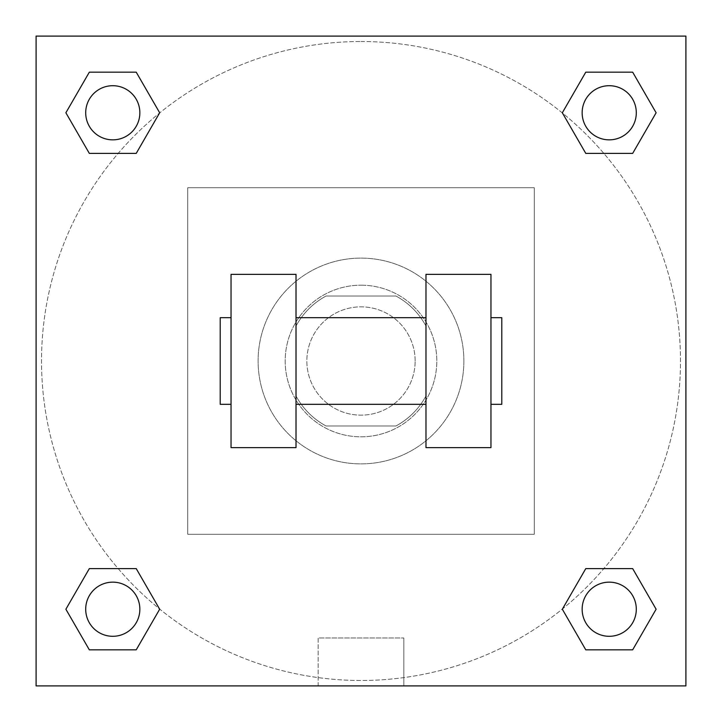 <?xml version="1.0" encoding="UTF-8"?>
<svg xmlns="http://www.w3.org/2000/svg" width="722" height="722" viewBox="0 0 722 722"><rect width="100%" height="100%" fill="white"/><g stroke="black" fill="none" stroke-linecap="round" stroke-linejoin="round"><path stroke-width="0.54" stroke-dasharray="3.61 2.71" d="M415.15 361A54.15 54.15 0 0 0 333.925 314.106A54.15 54.15 0 0 0 333.925 407.894A54.15 54.15 0 0 0 415.15 361A54.15 54.15 0 0 0 333.925 314.106A54.15 54.15 0 0 0 333.925 407.894A54.15 54.15 0 0 0 415.15 361M395.936 425.98L326.064 425.98A73.77 73.77 0 0 1 296.02 395.936L296.02 326.064A73.77 73.77 0 0 1 326.064 296.02L395.936 296.02A73.77 73.77 0 0 1 425.98 326.064L425.98 395.936A73.77 73.77 0 0 1 395.936 425.98L326.064 425.98A73.77 73.77 0 0 1 296.02 395.936L296.02 326.064A73.77 73.77 0 0 1 326.064 296.02L395.936 296.02A73.77 73.77 0 0 1 425.98 326.064L425.98 395.936A73.77 73.77 0 0 1 395.936 425.98M361 285.19A75.81 75.81 0 0 1 426.657 398.905A75.81 75.81 0 0 1 295.343 398.905A75.81 75.81 0 0 1 361 285.19A75.81 75.81 0 0 0 285.19 361A75.81 75.81 0 0 0 361 436.81A75.81 75.81 0 0 0 436.81 361A75.81 75.81 0 0 0 361 285.19M463.885 361A102.885 102.885 0 0 0 309.558 271.896A102.885 102.885 0 0 0 309.558 450.104A102.885 102.885 0 0 0 463.885 361A102.885 102.885 0 0 0 309.558 271.896A102.885 102.885 0 0 0 309.558 450.104A102.885 102.885 0 0 0 463.885 361M534.28 534.28L534.28 187.72L187.72 187.72L187.72 534.28L534.28 534.28L534.28 187.72L187.72 187.72L187.72 534.28L534.28 534.28M685.9 685.9L36.1 685.9L36.1 36.1L685.9 36.1L685.9 685.9L36.1 685.9L36.1 36.1L685.9 36.1L685.9 685.9L36.1 685.9L36.1 36.1L685.9 36.1L685.9 685.9L36.1 685.9L36.1 36.1L685.9 36.1L685.9 685.9M361 36.1L335.279 36.1L361 36.109M609.224 582.149A27.075 27.075 0 0 1 632.671 622.761A27.075 27.075 0 0 1 585.777 622.761A27.075 27.075 0 0 1 609.224 582.149A27.075 27.075 0 0 1 636.299 609.224A27.075 27.075 0 0 1 609.224 636.299A27.075 27.075 0 0 1 582.149 609.224A27.075 27.075 0 0 1 609.224 582.149M609.224 85.701A27.075 27.075 0 0 1 632.671 126.314A27.075 27.075 0 0 1 585.777 126.314A27.075 27.075 0 0 1 609.224 85.701A27.075 27.075 0 0 0 582.149 112.776A27.075 27.075 0 0 0 609.224 139.851A27.075 27.075 0 0 0 636.299 112.776A27.075 27.075 0 0 0 609.224 85.701M139.851 112.776A27.075 27.075 0 0 0 99.239 89.329A27.075 27.075 0 0 0 99.239 136.223A27.075 27.075 0 0 0 139.851 112.776A27.075 27.075 0 0 0 99.239 89.329A27.075 27.075 0 0 0 99.239 136.223A27.075 27.075 0 0 0 139.851 112.776A27.075 27.075 0 0 0 99.239 89.329A27.075 27.075 0 0 0 99.239 136.223A27.075 27.075 0 0 0 139.851 112.776M112.776 582.149A27.075 27.075 0 0 1 136.223 622.761A27.075 27.075 0 0 1 89.329 622.761A27.075 27.075 0 0 1 112.776 582.149A27.075 27.075 0 0 0 85.701 609.224A27.075 27.075 0 0 0 112.776 636.299A27.075 27.075 0 0 0 139.851 609.224A27.075 27.075 0 0 0 112.776 582.149M361 41.515A319.485 319.485 0 0 1 637.679 520.742A319.485 319.485 0 0 1 84.321 520.742A319.485 319.485 0 0 1 361 41.515A319.485 319.485 0 0 0 41.515 361A319.485 319.485 0 0 0 361 680.485A319.485 319.485 0 0 0 680.485 361A319.485 319.485 0 0 0 361 41.515M685.9 335.279L685.891 386.721L685.9 335.279M318.158 685.9L403.842 685.9L318.158 685.9L318.158 637.986L403.842 637.986L318.158 637.986L403.842 637.986L318.158 637.986L318.158 685.9L403.842 685.9L318.158 685.9M36.1 386.721L36.1 335.279L36.109 386.721M636.299 609.224A27.075 27.075 0 0 0 595.686 585.777A27.075 27.075 0 0 0 595.686 632.671A27.075 27.075 0 0 0 636.299 609.224M562.33 609.224L585.777 649.836L562.33 609.224L585.777 568.611M656.117 609.224L632.671 568.611L656.117 609.224L632.671 649.836M139.851 609.224A27.075 27.075 0 0 0 99.239 585.777A27.075 27.075 0 0 0 99.239 632.671A27.075 27.075 0 0 0 139.851 609.224M65.882 609.224L89.329 649.836L65.882 609.224L89.329 568.611M159.67 609.224L136.223 568.611L159.67 609.224L136.223 649.836M636.299 112.776A27.075 27.075 0 0 0 595.686 89.329A27.075 27.075 0 0 0 595.686 136.223A27.075 27.075 0 0 0 636.299 112.776M562.33 112.776L585.777 153.389L562.33 112.776L585.777 72.164M656.117 112.776L632.671 72.164L656.117 112.776L632.671 153.389M65.882 112.776L89.329 153.389L65.882 112.776L89.329 72.164M159.67 112.776L136.223 72.164L159.67 112.776L136.223 153.389M231.04 274.36L296.02 274.36L296.02 447.64L231.04 447.64L231.04 274.36M425.98 274.36L425.98 447.64L490.96 447.64L490.96 274.36L425.98 274.36M425.98 361L425.98 317.68L425.98 361M296.02 361L296.02 317.68L296.02 361M490.96 361L490.96 317.68L490.96 361M501.79 317.68L501.79 404.32M231.04 361L231.04 404.32L231.04 361M220.21 404.32L220.21 317.68M403.842 685.9L403.842 637.986L403.842 685.9"/><path stroke-width="1.08" d="M562.33 609.224L585.777 568.611L632.671 568.611L656.117 609.224L632.671 649.836L585.777 649.836L562.33 609.224L585.777 568.611L632.671 568.611L585.777 568.611M632.671 649.836L585.777 649.836L632.671 649.836L656.117 609.224M636.299 609.224A27.075 27.075 0 0 0 595.686 585.777A27.075 27.075 0 0 0 595.686 632.671A27.075 27.075 0 0 0 636.299 609.224M65.882 609.224L89.329 568.611L136.223 568.611L159.67 609.224L136.223 649.836L89.329 649.836L65.882 609.224L89.329 568.611L136.223 568.611L89.329 568.611M136.223 649.836L89.329 649.836L136.223 649.836L159.67 609.224M139.851 609.224A27.075 27.075 0 0 0 99.239 585.777A27.075 27.075 0 0 0 99.239 632.671A27.075 27.075 0 0 0 139.851 609.224M562.33 112.776L585.777 72.164L632.671 72.164L656.117 112.776L632.671 153.389L585.777 153.389L562.33 112.776L585.777 72.164L632.671 72.164L585.777 72.164M632.671 153.389L585.777 153.389L632.671 153.389L656.117 112.776M636.299 112.776A27.075 27.075 0 0 0 595.686 89.329A27.075 27.075 0 0 0 595.686 136.223A27.075 27.075 0 0 0 636.299 112.776M65.882 112.776L89.329 72.164L136.223 72.164L159.67 112.776L136.223 153.389L89.329 153.389L65.882 112.776L89.329 72.164L136.223 72.164L89.329 72.164M136.223 153.389L89.329 153.389L136.223 153.389L159.67 112.776M139.851 112.776A27.075 27.075 0 0 0 99.239 89.329A27.075 27.075 0 0 0 99.239 136.223A27.075 27.075 0 0 0 139.851 112.776M685.9 36.1L685.9 685.9L36.1 685.9L36.1 36.1L685.9 36.1M425.98 274.36L425.98 447.64L490.96 447.64L490.96 274.36L425.98 274.36M296.02 447.64L296.02 274.36L231.04 274.36L231.04 447.64L296.02 447.64M490.96 404.32L501.79 404.32L501.79 317.68L490.96 317.68M231.04 317.68L220.21 317.68L220.21 404.32L231.04 404.32M425.98 317.68L296.02 317.68M425.98 404.32L296.02 404.32"/></g></svg>
